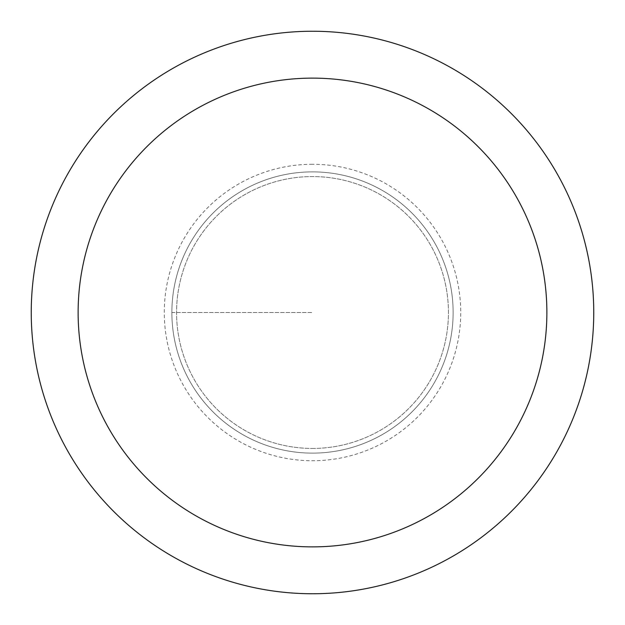 <?xml version="1.0" encoding="UTF-8"?>
<svg xmlns="http://www.w3.org/2000/svg" width="625" height="625" viewBox="0 0 625 625"><rect width="100%" height="100%" fill="white"/><g stroke="black" fill="none" stroke-linecap="round" stroke-linejoin="round"><path stroke-width="0.47" stroke-dasharray="3.12 2.34" d="M312.5 171.875A140.625 140.625 0 0 1 453.125 312.5A140.625 140.625 0 0 1 312.5 453.125A140.625 140.625 0 0 1 171.875 312.5A140.625 140.625 0 0 1 312.5 171.875A140.625 140.625 0 0 0 171.875 312.5A140.625 140.625 0 0 0 312.5 453.125A140.625 140.625 0 0 0 453.125 312.5A140.625 140.625 0 0 0 312.5 171.875A140.625 140.625 0 0 0 171.875 312.5A140.625 140.625 0 0 0 312.5 453.125A140.625 140.625 0 0 0 453.125 312.5A140.625 140.625 0 0 0 312.5 171.875A140.625 140.625 0 0 0 171.875 312.5A140.625 140.625 0 0 0 312.5 453.125A140.625 140.625 0 0 0 453.125 312.5A140.625 140.625 0 0 0 312.5 171.875M312.5 448.438A135.938 135.938 0 0 0 448.438 312.5A135.938 135.938 0 0 0 312.5 176.562A135.938 135.938 0 0 0 176.562 312.5A135.938 135.938 0 0 0 312.5 448.438A135.938 135.938 0 0 1 176.562 312.5A135.938 135.938 0 0 1 312.5 176.562A135.938 135.938 0 0 1 448.438 312.5A135.938 135.938 0 0 1 312.5 448.438A135.938 135.938 0 0 1 176.562 312.5A135.938 135.938 0 0 1 312.5 176.562A135.938 135.938 0 0 1 448.438 312.5A135.938 135.938 0 0 1 312.5 448.438M312.5 593.75A281.25 281.25 0 0 0 593.75 312.5A281.25 281.25 0 0 0 312.5 31.25A281.25 281.25 0 0 0 31.25 312.5A281.25 281.25 0 0 0 312.5 593.75M171.875 312.5L312.5 312.5L171.875 312.5M312.5 164.273A148.227 148.227 0 0 0 164.273 312.5A148.227 148.227 0 0 0 312.5 460.727A148.227 148.227 0 0 0 460.727 312.5A148.227 148.227 0 0 0 312.5 164.273"/><path stroke-width="0.94" d="M312.5 593.75A281.25 281.25 0 0 1 31.25 312.5A281.25 281.25 0 0 1 312.5 31.25A281.25 281.25 0 0 1 593.75 312.5A281.25 281.25 0 0 1 312.5 593.75M312.5 78.125A234.375 234.375 0 0 1 546.875 312.5A234.375 234.375 0 0 1 312.5 546.875A234.375 234.375 0 0 1 78.125 312.5A234.375 234.375 0 0 1 312.5 78.125"/></g></svg>
